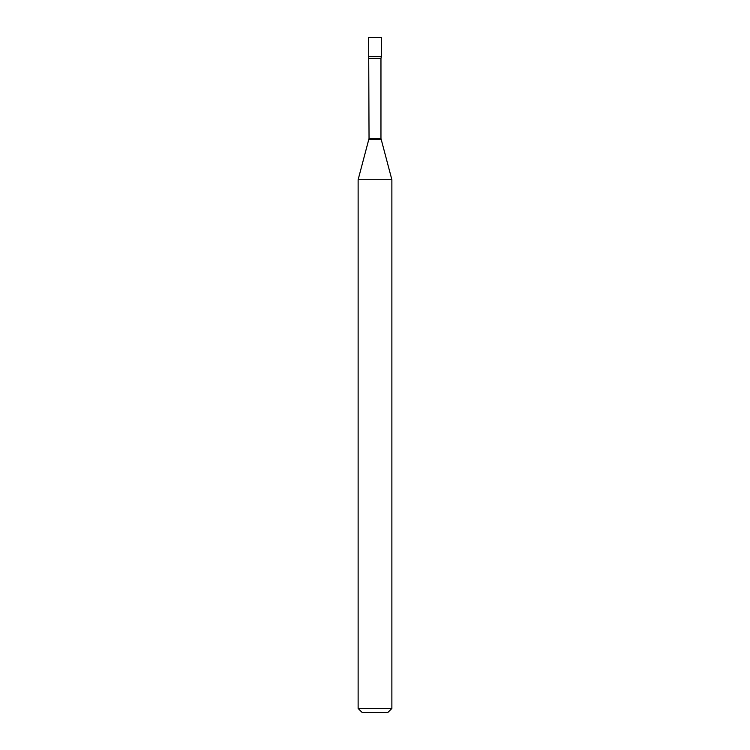 <?xml version="1.0" encoding="UTF-8"?>
<svg xmlns="http://www.w3.org/2000/svg" width="750" height="750" viewBox="0 0 750 750"><rect width="100%" height="100%" fill="white"/><g stroke="black" fill="none" stroke-linecap="round" stroke-linejoin="round"><path stroke-width="0.56" stroke-dasharray="3.75 2.81" d="M368.653 56.672L381.347 56.672L368.653 56.672M368.653 37.5L381.347 37.5M362.175 712.5L387.825 712.5M358.125 708.45L391.875 708.45M358.125 179.728L391.875 179.728M369.037 138.488L380.963 138.488M368.897 139.537L381.103 139.537M369.037 58.378L380.963 58.378"/><path stroke-width="1.12" d="M369.037 58.378L380.963 58.378L381.347 56.672L368.653 56.672L381.347 56.672L381.347 37.5L368.653 37.5L369.037 138.488L358.125 179.728L358.125 708.45L391.875 708.45L387.825 712.5L362.175 712.5L358.125 708.45M380.963 58.378L380.963 138.488L391.875 179.728L358.125 179.728M380.963 138.488L369.037 138.488M381.103 139.537L368.897 139.537M391.875 179.728L391.875 708.45"/></g></svg>
